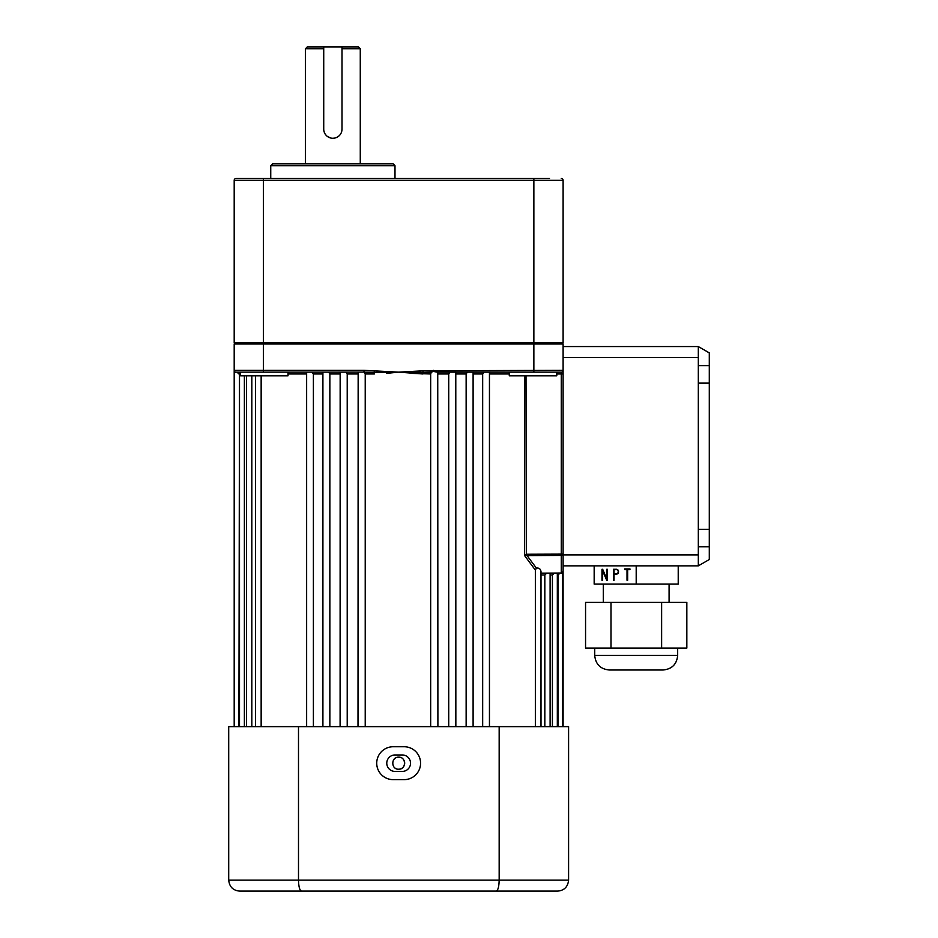 <?xml version="1.0" encoding="UTF-8"?>
<svg xmlns="http://www.w3.org/2000/svg" width="938" height="938" viewBox="0 0 938 938"><rect width="100%" height="100%" fill="white"/><g stroke="black" fill="none" stroke-linecap="round" stroke-linejoin="round"><path stroke-width="1.41" d="M489.448 372.151L489.448 726.645M437.741 372.151L437.894 726.645M473.104 372.163L473.104 726.645M455.786 372.151L455.845 726.645M561.956 573.024L541.003 573.153M524.705 555.742L535.352 570.093L524.623 555.636L526.019 554.252L561.276 554.124L561.276 373.981L563.105 373.981L563.105 370.322L563.105 571.324L561.276 573.153L562.202 572.907M562.542 726.645L562.542 572.649L561.71 573.106L563.105 571.324L562.542 574.478M526.91 554.124L526.91 555.413L536.372 568.065C539.045 567.76 540.581 568.932 541.003 571.594L541.003 726.645M557.324 573.153L557.324 726.645M550.114 573.153L550.114 726.645M398.65 757.165C406.412 756.79 406.447 769.582 398.65 769.219C390.876 769.594 390.865 756.79 398.65 757.165A6.027 6.027 0 0 0 396.34 757.623M395.297 758.174A6.027 6.027 0 0 0 393.632 759.839M395.297 768.21A6.027 6.027 0 0 0 396.34 768.761M556.785 372.151L556.785 375.81L509.275 375.81L509.275 372.151M357.999 373.981L347.212 373.981L346.157 372.151L288.025 372.151L288.025 375.81L240.515 375.81L240.515 372.151L239.495 372.151L239.495 726.645M563.105 726.645L563.105 571.324A1.829 1.829 0 0 1 561.71 573.106M559.927 573.153L558.028 574.982L558.028 726.645M554.299 573.153L552.412 574.982L552.412 726.645M546.678 573.153L544.826 574.982L544.826 726.645M536.372 568.065L535.352 570.093L535.352 726.645M484.055 372.151L482.671 373.981L482.671 726.645M467.347 372.151L466.139 373.981L466.139 726.645M449.771 372.151L448.727 373.981L448.727 726.645M234.441 373.066L234.195 370.322L363.979 370.322L398.65 372.151L423.097 372.409L422.968 373.981L398.65 372.151L422.956 370.827L423.097 372.409L431.374 372.163L430.671 373.981L430.671 726.645M374.344 370.827L374.203 372.409L398.65 372.151L386.479 373.359M365.222 373.981L364.39 372.151L374.203 372.409L374.332 373.981L365.222 373.981L365.222 726.645M347.212 373.981L347.212 726.645M340.095 373.981L329.859 373.981L329.859 726.645M322.906 373.981L313.398 373.981L313.398 726.645M261.151 375.81L261.151 726.645M251.83 375.81L251.83 726.645M244.384 375.81L244.384 726.645M239.495 373.981L238.92 726.645M234.195 726.645L234.195 370.827L234.195 372.151L235.11 372.409M422.956 370.827L563.105 370.322L563.105 343.976L234.195 343.976L236.024 342.921M563.011 573.751L563.105 571.828A1.829 1.817 -0 0 1 562.542 573.141M358.152 372.151L357.999 726.645M322.906 372.151L322.906 726.645M313.398 373.981L312.002 372.151M329.859 373.981L328.628 372.151M340.154 372.151L340.095 726.645M563.105 370.322A1.829 1.829 0 0 1 561.276 372.151L437.26 372.151L433.321 371.425L431.374 372.163M363.979 370.322L363.979 372.105L236.024 372.151A1.829 1.829 0 0 1 235.59 372.105L235.59 372.105A1.829 1.829 0 0 0 236.024 372.151L237.373 372.151M234.441 371.249A1.829 1.829 0 0 1 234.195 370.322L234.195 343.976M410.821 373.359L430.671 373.981M238.92 373.981L237.033 372.151M563.105 573.153L562.19 573.399M698.318 365.609L709.292 365.609L709.292 529.302L698.318 529.302L698.318 565.849L563.105 565.849L563.105 554.124A1.829 1.29 180 0 1 561.276 555.413L524.623 555.636L524.623 375.81M561.276 342.921L563.105 343.976M398.65 769.219A6.027 6.027 0 0 0 404.559 762.008M404.219 760.882A6.027 6.027 0 0 0 403.668 759.839M433.321 370.322L433.321 371.425M234.559 371.425L234.441 726.645M234.195 370.322A1.829 1.829 0 0 0 236.024 372.151A1.829 1.829 0 0 1 234.195 370.322M526.019 375.81L526.37 555.366M563.105 346.568L698.318 346.568L698.318 357.542L563.105 357.542M698.318 529.302L698.318 357.542M698.318 565.849L709.292 559.517L709.292 546.807L698.318 546.807M709.292 365.609L709.292 352.899L698.318 346.568M709.292 529.302L709.292 546.807M698.318 383.114L709.292 383.114M594.164 565.849L594.164 584.116L678.221 584.116L678.221 565.849M636.199 584.116L636.199 565.849M616.571 569.284L613.405 569.284L613.405 580.247L614.038 580.247L614.038 574.126L616.571 574.126A2.427 2.099 -90 0 0 616.571 569.284M627.651 580.247L627.651 569.647L629.949 569.647L629.949 568.92L624.72 568.92L624.72 569.647L627.018 569.647L627.018 580.247L627.651 580.247L627.018 569.647M606.734 578.699L602.665 569.284L601.985 569.284L601.985 580.247L602.618 580.247L602.618 570.832L606.698 580.247L607.367 580.247L607.367 569.284L606.734 569.284L606.734 578.699L607.367 569.284M602.618 570.832L607.367 580.247M602.665 569.284L602.618 580.247M629.949 568.92L625.083 568.92L625.083 569.647M628.014 569.647L629.949 569.647M613.769 569.284L614.038 580.247M618.435 570.585A2.064 1.782 -90 0 0 616.934 569.647L614.402 569.647M614.402 573.763L616.934 573.763A2.064 1.782 -90 0 0 618.435 572.825M614.038 569.647L614.038 573.763L616.571 573.763A2.064 1.782 -90 0 0 616.571 569.647L614.038 569.647M677.67 655.381C676.814 664.256 671.936 669.134 663.06 670.002L609.337 670.002C600.461 669.134 595.583 664.256 594.715 655.381L677.67 655.381L677.67 648.076M610.99 648.076L610.99 602.395L585.558 602.395L585.558 648.076L686.839 648.076L686.839 602.395L661.63 602.395L661.63 648.076M610.99 602.395L661.63 602.395M342.007 46.9L342.007 129.127A9.134 9.134 0 0 1 332.873 138.261A9.134 9.134 0 0 1 323.727 129.127L323.727 46.9L358.445 46.9L360.274 48.729L342.007 48.729M342.007 129.127L341.831 130.921M334.655 138.085L332.873 138.261M323.727 48.729L305.46 48.729L305.46 163.845M331.067 138.085L327.784 136.714M326.401 135.588L325.275 134.216M324.431 132.645L323.915 130.933M549.469 178.466L533.863 178.466L549.469 178.466M272.571 163.845L393.163 163.845L394.992 165.674L270.742 165.674L272.571 163.845M563.105 342.921L563.105 180.295L234.195 180.295A1.829 1.829 0 0 1 236.024 178.466L533.863 178.466L533.863 342.921L563.105 342.921M234.195 342.921L234.195 180.295L234.195 342.921L533.863 342.921L533.863 372.151M247.831 178.466L236.024 178.466A1.829 1.829 0 0 0 234.195 180.295M561.276 178.466A1.829 1.829 0 0 1 563.105 180.295M305.46 48.729L307.289 46.9L323.727 46.9M402.308 754.973A8.219 8.219 0 0 1 410.527 763.192A8.219 8.219 0 0 1 402.308 771.411L394.992 771.411A8.219 8.219 0 0 1 386.773 763.192A8.219 8.219 0 0 1 394.992 754.973L402.308 754.973M420.576 763.192A16.45 16.45 0 0 0 404.137 746.742L393.163 746.742A16.45 16.45 0 0 0 376.724 763.192A16.45 16.45 0 0 0 393.163 779.642L404.137 779.642A16.45 16.45 0 0 0 420.576 763.192M519.253 891.1L239.682 891.1C233.105 890.537 229.447 886.879 228.708 880.137L568.592 880.137C567.853 886.879 564.195 890.537 557.618 891.1L239.682 891.1C233.105 890.537 229.447 886.879 228.708 880.137L228.708 726.645L298.495 726.645L298.495 880.137C298.694 886.879 299.703 890.537 301.544 891.1M298.495 726.645L499.168 726.645L499.168 880.137C498.981 886.879 497.961 890.537 496.132 891.1M499.168 726.645L568.592 726.645L568.592 880.137M558.028 574.982L557.324 574.982M552.412 574.982L550.114 574.982M544.826 574.982L541.003 574.982M509.275 373.981L489.448 373.981M482.671 373.981L473.104 373.981M466.139 373.981L455.845 373.981M448.727 373.981L437.894 373.981M306.632 373.981L288.025 373.981M263.437 372.151L263.437 178.466M561.276 372.151L561.276 373.981L556.785 373.981M561.276 573.153L561.276 554.124L563.105 554.124M234.195 370.827A1.829 1.817 -0 0 0 234.441 371.741M563.105 554.886L698.318 554.886M246.565 375.81L246.565 726.645M255.535 375.81L255.535 726.645M306.632 372.151L306.632 726.645M603.31 602.395L603.31 584.116M669.087 602.395L669.087 584.116M594.715 655.381L594.715 648.076M270.742 165.674L270.742 178.466M394.992 165.674L394.992 178.466M360.274 48.729L360.274 163.845"/></g></svg>
